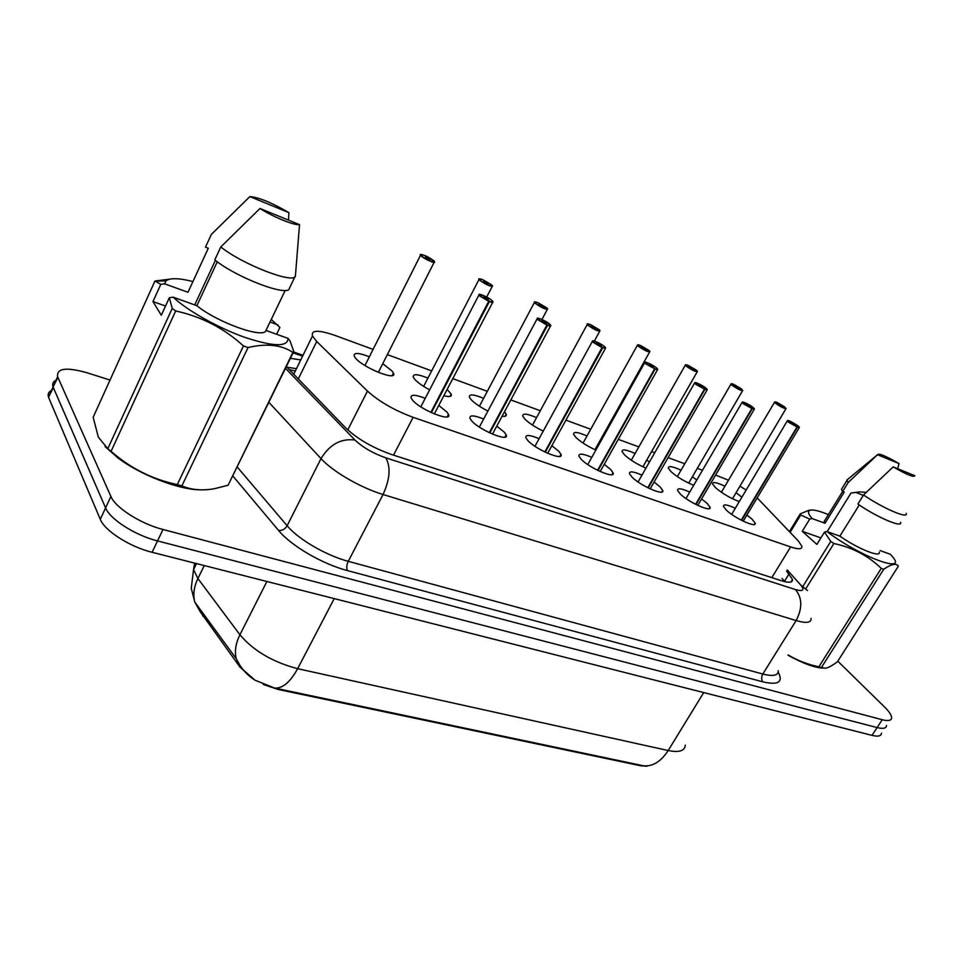 <?xml version="1.0" encoding="UTF-8"?>
<svg xmlns="http://www.w3.org/2000/svg" width="963" height="963" viewBox="0 0 963 963"><rect width="100%" height="100%" fill="white"/><g stroke="black" fill="none" stroke-linecap="round" stroke-linejoin="round"><path stroke-width="1.44" d="M438.779 405.435L446.964 412.092L448.469 414.367C452.754 422.769 420.037 409.805 412.405 399.97L411.081 397.924C410.37 394.288 415.089 394.409 425.237 398.309M496.776 426.079L504.371 432.231L506.153 434.867C509.969 442.667 479.466 430.292 471.581 420.723L469.968 418.327C469.39 414.921 473.952 415.149 483.655 419.013M551.859 445.688L558.877 451.37L560.947 454.319C564.33 461.566 535.813 449.721 527.736 440.428L525.846 437.696C525.389 434.518 529.806 434.843 539.111 438.671M604.222 464.322L610.723 469.559L613.058 472.797C616.067 479.538 589.32 468.187 581.098 459.158L578.932 456.125C578.594 453.152 582.88 453.573 591.8 457.365M654.07 482.054L660.088 486.881L662.688 490.396C665.361 496.643 640.202 485.749 631.872 476.974L629.441 473.664C629.2 470.895 633.365 471.389 641.948 475.144M701.57 498.942L707.143 503.396L709.996 507.14C712.367 512.954 688.641 502.481 680.239 493.947L677.567 490.396C677.398 487.82 681.455 488.385 689.737 492.093M746.891 515.061L752.055 519.153L755.136 523.114C757.243 528.518 734.805 518.431 726.367 510.137L723.454 506.357C723.369 503.962 727.318 504.588 735.311 508.259M382.756 363.653L392.158 371.116L393.446 373.078C398.056 381.769 362.726 367.758 355.323 357.839L354.215 356.117C353.469 352.398 358.525 352.614 369.371 356.779M447.145 389.437L451.214 394.156C451.996 396.648 449.54 397.189 443.835 395.757M429.618 389.871C422.661 386.103 417.677 382.552 414.668 379.229L413.283 377.147C412.682 373.644 417.569 373.969 427.945 378.086M504.492 411.731L506.165 414.186C506.767 416.004 505.394 416.69 502.072 416.221M487.904 411.057C480.26 407.132 474.639 403.292 471.051 399.561L469.402 397.141C468.909 393.855 473.652 394.252 483.595 398.345M558.564 433.506L557.709 435.059M543.252 431.099C535.067 427.115 528.88 423.046 524.703 418.893L522.777 416.16C522.403 413.091 526.99 413.572 536.547 417.617M595.868 450.106C587.298 446.146 580.605 441.873 575.79 437.31L573.611 434.301C573.334 431.424 577.788 431.978 586.997 435.974M645.968 468.138C637.157 464.298 630.007 459.881 624.505 454.873L622.086 451.599C621.881 448.902 626.227 449.54 635.099 453.489M693.721 485.28C684.825 481.656 677.254 477.106 671.018 471.629L668.346 468.138C668.238 465.611 672.463 466.309 681.034 470.221M736.069 492.683L741.883 497.221M739.295 501.567C730.484 498.292 722.539 493.658 715.461 487.651L712.56 483.944C712.512 481.584 716.641 482.343 724.934 486.207M373.09 349.4L335.112 335.461C318.452 329.719 310.905 329.9 312.469 336.027L316.719 341.492L367.457 391.074C379.181 401.619 394.409 410.37 413.127 417.328L790.623 546.936C798.616 549.56 802.36 549.319 801.854 546.214L798.351 540.989L757.183 497.883M263.381 684.5L278.114 689.46L640.479 765.729L646.98 766.247M200.388 611.986L239.883 666.974L252.077 678.169M746.181 490.011L739.921 486.207M728.473 480.2L715.605 475.06M702.496 470.257L697.308 468.355M684.777 463.757L668.117 457.642M654.768 452.754L651.59 451.587M638.842 446.904L618.282 439.357M604.68 434.373L603.729 434.024M590.74 429.257L565.919 420.145M540.291 410.744L510.823 399.934M487.326 391.315L452.791 378.64M431.665 370.887L387.331 354.625M692.409 476.757L696.791 480.007M646.727 460.085L649.471 462.023M598.914 442.619L599.744 443.185M837.798 661.184L884.443 706.878C889.102 711.476 891.497 715.088 891.618 717.712C891.497 720.589 888.368 721.263 882.252 719.734L163.012 529.481C140.767 523.86 115.404 507.73 110.901 496.463L57.888 377.34L53.073 386.957C52.038 383.864 53.025 381.661 55.998 380.337C53.025 381.661 52.038 383.864 53.073 386.957L105.581 507.91L53.338 387.632L48.535 397.201C47.536 394.072 48.523 391.821 51.52 390.472M163.012 529.481L157.535 540.917C135.302 535.404 110.011 519.286 105.581 507.91C110.011 519.286 135.302 535.404 157.535 540.917L877.112 727.571L157.535 540.917L152.094 552.293C129.861 546.9 104.642 530.782 100.284 519.298L48.8 397.888M886.538 725.452C886.381 728.353 883.24 729.063 877.112 727.571C883.24 729.063 886.381 728.353 886.538 725.452M200.292 611.842L194.779 602.019C192.865 594.737 193.9 586.9 197.909 578.534L239.919 634.773C235.658 643.404 234.442 651.397 236.272 658.752L241.593 668.454L254.954 680.155L274.515 688.039L643.103 765.717C652.481 766.837 660.847 761.781 668.19 750.538C679.144 752.717 684.849 750.923 685.307 745.145M881.482 733.156C881.289 736.105 878.136 736.851 871.997 735.371L152.094 552.293M57.888 377.34L57.624 376.677C56.504 368.167 66.471 366.903 87.489 372.91L110.035 380.06M286.36 366.59L346.018 428.21C357.562 439.068 372.765 447.843 391.64 454.524L781.113 580.641C789.058 583.096 792.838 582.675 792.477 579.413L786.578 571.083M300.745 359.945L290.417 358.284M286.793 367.132L296.448 368.709M782.04 578.462L784.881 581.7M776.744 402.317L776.804 402.341C774.481 401.475 774.204 401.8 775.973 403.304C783.376 408.083 786.35 409.311 784.869 407L777.189 402.498L779.067 404.653M779.308 404.243L774.673 401.932M721.359 492.249L774.541 402.245L775.697 403.425C781.27 407.229 784.725 408.902 786.097 408.456L777.033 402.522M797.316 427.331L797.304 427.03C799.699 427.885 799.94 427.512 798.05 425.887C790.334 420.891 787.265 419.627 788.829 422.119L796.895 426.862L788.553 422.251L787.638 420.518C788.384 420.157 791.875 421.963 798.086 425.911L799.362 427.452L797.316 427.331L741.63 520.369M796.895 426.862L791.442 422.926L795.041 424.659L797.304 427.03M796.895 427.163L741.245 520.164M733.337 384.213L733.385 384.237C730.941 383.322 730.58 383.611 732.301 385.116C739.765 389.955 742.87 391.255 741.606 388.992L733.794 384.406L735.612 386.584M735.864 386.139L733.385 384.237L731.086 383.792M677.338 476.589L730.941 384.141L732.024 385.248C737.742 389.172 741.317 390.882 742.75 390.388L733.637 384.43M687.895 365.254L687.943 365.278C685.367 364.315 684.898 364.58 686.571 366.072C690.603 369.539 700.847 373.788 696.321 370.141L688.364 365.459L690.122 367.673M690.387 367.192L687.943 365.278L685.439 364.784M631.283 460.206L685.295 365.17L686.282 366.205C692.18 370.261 695.876 372.019 697.381 371.465L688.208 365.495M640.6 345.645L649.832 351.639C648.243 352.241 644.416 350.448 638.337 346.259L637.458 345.308L640.323 345.416C637.59 344.393 637.025 344.622 638.638 346.126C642.55 349.569 653.299 354.035 648.857 350.376L640.768 345.609L642.441 347.86M642.73 347.342L640.323 345.416M590.295 324.555L590.355 324.579C587.466 323.496 586.792 323.688 588.333 325.181C592.113 328.624 603.404 333.306 599.07 329.647L590.825 324.772L592.414 327.059M592.714 326.505L595.832 328.479L591.86 326.65L592.558 326.433L590.355 324.579M599.094 329.659L590.644 324.832M752.163 408.89L752.151 408.589C754.679 409.504 755.028 409.143 753.186 407.53C748.841 403.87 738.729 399.717 743.508 403.569L751.73 408.408L743.219 403.714L742.401 402.016C743.328 401.679 746.939 403.533 753.222 407.554L754.402 409.022L752.163 408.89L696.02 504.528M751.73 408.408L746.301 404.472L750.021 406.242L752.151 408.589M751.73 408.721L695.611 504.323M704.784 389.546L704.772 389.233C707.456 390.208 707.901 389.883 706.108 388.27C701.871 384.598 691.265 380.241 695.96 384.117L704.338 389.052L695.659 384.249L694.949 382.6C696.309 382.407 700.053 384.309 706.156 388.294L707.239 389.69L704.784 389.546L648.195 487.928M704.338 389.052L698.945 385.104L702.797 386.909L704.772 389.233M704.326 389.365L647.774 487.711M655.009 369.226L655.009 368.913C657.837 369.936 658.391 369.648 656.67 368.035C652.553 364.375 641.406 359.801 646.004 363.665L654.539 368.721L645.704 363.809L644.969 362.257C644.199 361.017 653.781 365.314 656.706 368.047L657.705 369.371L655.009 369.226L598.023 470.51M654.539 368.721L649.194 364.76L653.191 366.614L652.613 366.903L655.009 368.913M654.527 369.034L597.566 470.293M820.885 537.908L802.251 531.311L809.727 519.105L800.735 514.964L800.253 513.869L808.848 510.27L812.146 510.017M809.727 519.105L812.11 518.563C808.21 514.037 807.488 511.281 809.931 510.318C812.989 509.379 819.14 510.811 828.385 514.603M812.11 518.563L825.014 523.246L824.159 521.465L825.267 519.659M825.014 523.246L844.238 492.057L842.685 491.467L841.457 489.373L842.517 487.663M842.685 491.467L848.222 482.463L846.886 480.031L848.475 478.719M848.222 482.463L877.498 454.717C878.653 452.995 885.828 455.944 899.033 463.576L897.685 468.716M899.033 463.576L877.498 454.717M866.243 492.334L859.345 491.924L850.979 493.068L827.169 531.612M855.686 492.31L863.257 495.415M822.739 668.141C814.421 667.648 802.829 663.338 787.975 655.225M821.391 667.515L825.46 668.262C828.529 667.672 832.526 665.493 837.449 661.725L898.298 566.268C896.324 562.958 891.473 563.957 883.757 569.241L821.391 667.515L818.851 666.793L881.253 568.375C868.325 555.807 852.544 547.514 833.898 543.517L805.947 588.537M788.143 654.96C797.557 660.558 807.801 664.506 818.851 666.793M789.479 531.528L800.253 513.869M800.735 514.964L790.166 532.274M803.238 585.817L830.756 541.423L824.497 532.082L826.892 531.516C860.308 557.035 909.409 574.971 891.738 555.844L890.306 554.243L880.134 550.595M833.898 543.517L830.756 541.423M883.757 569.241L881.253 568.375M897.6 565.076L898.298 566.268M859.237 504.973L839.868 536.162L826.892 531.516M879.195 552.1C881.265 558.179 857.889 548.802 839.868 536.162M900.549 522.259C903.138 528.446 877.401 517.576 857.889 504.07L863.522 494.982C883.131 508.44 908.843 519.43 906.171 513.363M893.195 466.874L914.814 475.698C914.007 477.66 906.797 474.723 893.195 466.874L863.522 494.982M802.251 531.311L816.877 544.408L824.497 532.082M165.528 306.029L152.961 301.575L160.809 284.338L154.947 281.015L93.17 417.244L98.334 437.118L107.784 448.698L172.233 308.425L169.319 297.736L173.159 297.182C187.304 310.64 218.757 328.227 245.409 337.568C273.793 346.812 287.985 347.065 287.985 338.338L265.981 330.453C264.103 339.096 217.578 322.725 196.885 305.692L173.159 297.182M160.809 284.338L164.589 283.808L166.081 280.811C170.15 277.789 179.106 278.042 192.925 281.557M271.265 319.451L279.908 327.42L276.61 334.269M154.947 281.015L172.979 278.74M164.589 283.808L187.99 292.283L208.297 248.237L205.48 247.154L211.354 234.418L249.85 196.584C259.047 197.415 272.06 202.772 288.888 212.642L288.527 220.13M288.888 212.642L249.85 196.584M270.025 322.027L277.886 324.88M199.172 489.806C177.577 489.264 140.273 474.807 118.004 457.991L105.075 446.567M287.985 338.338L290.019 340.914L293.763 351.423L228.087 485.244L292.896 352.386C281.509 344.826 266.558 343.213 248.045 347.535L181.863 485.894C191.24 489.878 201.965 490.853 214.015 488.807L228.087 485.244M181.863 485.894L177.288 484.594L243.458 345.934C223.982 328.202 201.387 316.55 175.687 310.977L111.058 451.346L114.657 454.355C133.183 469.655 154.056 479.73 177.288 484.594M111.058 451.346L107.784 448.698M175.687 310.977L172.233 308.425M248.045 347.535L243.458 345.934M293.763 351.423L292.896 352.386M217.277 261.78L196.885 305.692M265.981 330.453L285.229 290.369M295.172 276.297L289.43 288.238C288.984 297.411 237.187 278.078 214.785 259.902L220.78 246.961C243.314 265.018 295.123 284.675 295.424 275.767L299.529 224.632C294.618 225.691 273.685 217.217 259.974 208.489L220.78 246.961M259.974 208.489L299.529 224.632M215.387 260.371L194.731 304.922M152.961 301.575L161.315 315.238L169.319 297.736M547.538 308.882L547.55 308.967C545.756 309.689 541.627 307.811 535.163 303.309L534.489 302.538C535.765 302.924 531.624 300.805 537.86 302.683L537.872 302.695C534.826 301.539 534.02 301.696 535.476 303.176C539.111 306.595 550.992 311.531 546.767 307.871L538.365 302.9L539.858 305.223M540.183 304.621L543.313 306.595L539.196 304.717L540.014 304.549L537.872 302.695M482.632 279.655L482.68 279.679C479.442 278.451 478.515 278.56 479.887 280.028C483.342 283.423 495.849 288.623 491.768 284.964L483.197 279.896L484.931 281.605L484.594 282.255M484.931 281.605L488.085 283.579L483.787 281.653L484.75 281.521L482.68 279.679M484.75 281.521L484.425 282.147M491.792 284.988L483.017 279.98M424.514 255.424L424.563 255.436C421.132 254.136 420.049 254.196 421.325 255.64C424.587 259.011 437.768 264.488 433.844 260.853L425.104 255.664L426.729 257.362L426.38 258.06M426.729 257.362L429.919 259.336L425.441 257.35L426.549 257.277L424.563 255.436C416.522 253.221 422.312 255.737 420.518 255.231L420.65 254.617M426.549 257.277L426.212 257.952M433.868 260.865C435.095 261.527 429.209 257.253 425.092 255.652L424.924 255.773M605.607 347.932L602.657 347.86L545.287 452.201M602.657 347.86L602.657 347.523C605.667 348.618 606.341 348.365 604.692 346.764C600.719 343.105 588.983 338.29 593.461 342.166L602.164 347.33L596.879 343.37L601.02 345.26L600.322 345.524L602.657 347.523M602.164 347.33L544.805 451.972M550.776 325.518L550.776 325.506C551.173 326.373 550.078 326.313 547.514 325.338L489.818 432.953M547.514 325.338L547.526 325C550.716 326.18 551.522 325.963 549.957 324.362C546.141 320.727 533.791 315.647 538.124 319.523L547.008 324.796L541.772 320.848L546.093 322.786L545.251 323.002L547.526 325M547.008 324.796L489.312 432.7M492.972 301.816C493.393 302.743 492.189 302.671 489.36 301.6L431.388 412.658M489.36 301.6L489.373 301.25C492.767 302.502 493.718 302.334 492.249 300.745C488.626 297.134 475.59 291.777 479.767 295.641L488.831 301.034L483.667 297.086L488.181 299.084L487.182 299.252L489.373 301.25M488.831 301.034L430.846 412.405M278.114 689.46L278.427 688.858M239.883 666.974L240.341 666.059M202.687 615.995L203.626 614.117M771.82 577.644L790.623 546.936M393.518 455.126L413.127 417.328M347.775 429.919L367.457 391.074M298.241 379.061L316.719 341.492M194.658 563.114L193.539 569.627L197.909 578.534L204.276 565.558M274.515 688.039C282.46 688.714 290.176 682.261 297.651 668.683L668.19 750.538L703.7 692.578M266.883 581.483L239.919 634.773C253.498 650.807 272.746 662.111 297.651 668.683L334.233 598.613M871.997 735.371L882.252 719.734M100.284 519.298L110.901 496.463M202.326 614.719L203.037 613.299M778.2 672.09C783.449 682.141 778.357 685.403 762.925 681.864L347.499 570.602C322.557 564.162 291.079 545.816 278.608 530.493L232.938 476.095M811.039 618.354C811.388 622.796 806.416 623.53 796.124 620.557L762.816 674.028C773.181 676.652 778.345 675.532 778.297 670.669M285.493 368.384L354.998 440.055C362.81 447.422 373.078 453.356 385.802 457.834L795.438 589.549C802.299 597.927 802.528 608.255 796.124 620.557L383.057 494.513C360.981 487.952 332.692 471.569 321.004 458.605L287.13 525.75C298.301 539.292 326.144 555.507 348.257 561.321L762.816 674.028C761.252 677.025 761.288 679.637 762.925 681.864M354.998 440.055C341.058 438.213 329.719 444.388 321.004 458.605L268.918 402.365M237.319 467.115L287.13 525.75C285.024 529.205 282.183 530.782 278.608 530.493M385.802 457.834C390.894 466.983 389.979 479.213 383.057 494.513L348.257 561.321C346.572 565.028 346.319 568.122 347.499 570.602M795.438 589.549C803.178 591.715 804.875 590.15 800.554 584.83L787.265 569.964M302.587 356.19L293.077 352.843M800.554 584.83L807.488 590.56M784.508 581.267L789.058 573.876M731.675 514.374L787.457 420.614M583.06 443.052L637.602 344.874M599.13 329.683L599.949 330.827C598.264 331.489 594.291 329.659 588.032 325.313L587.382 323.989M685.969 498.545L742.232 402.113M638.048 481.969L694.768 382.696M587.767 464.575L644.909 362.305M479.418 406.217L534.634 302.033M492.454 285.963L492.454 285.951C490.54 286.757 486.243 284.831 479.562 280.161L479.129 278.945M434.433 261.767C436.299 264.344 423.913 258.854 420.987 255.785L420.518 255.231L364.953 365.543M602.152 347.643L593.148 342.31L592.474 340.854M546.984 325.121L537.799 319.668L537.258 318.247L540.821 318.994L549.981 324.375M488.795 301.371L479.43 295.797L478.984 294.449M448.469 414.367L447.169 416.859M506.153 434.867L504.937 437.118M560.947 454.319L559.816 456.354M613.058 472.797L612.011 474.651M662.688 490.396L661.725 492.057M709.996 507.14L709.105 508.645M755.136 523.114L754.33 524.462M393.446 373.078L392.182 375.558M451.214 394.156L450.034 396.431M506.165 414.186L505.057 416.257M295.328 370.996L289.008 369.563M293.679 374.366L312.469 336.027M254.954 680.155C246.624 674.798 240.389 667.66 236.272 658.752L194.779 602.019L191.252 588.273L193.539 569.627L196.488 563.584M48.535 397.201L57.624 376.677M198.968 609.061L199.353 608.279M303.008 355.311L293.51 351.952M790.876 582.001L792.477 579.413M785.904 408.781L732.482 498.738M799.146 427.813L743.231 521.164M742.545 390.737L688.689 483.125M697.164 371.862L642.899 466.79M649.592 352.061L594.953 449.697M532.491 425.08L587.237 324.447C588.369 324.784 584.734 322.846 590.331 324.567M599.684 331.296L594.376 341.01M754.161 409.431L697.778 505.394M706.974 390.135L650.145 488.867M657.416 369.876L600.166 471.521M809.931 510.318L808.848 510.27M842.661 491.419L824.159 521.465M846.971 480.417L841.457 489.373M877.281 454.921L846.886 480.031M166.081 280.811L155.524 281.232M118.004 457.991L114.657 454.355M547.453 308.642L538.353 302.888M547.273 309.484L541.94 319.475M423.648 386.392L478.984 279.499C480.585 279.956 475.457 277.645 482.668 279.667M492.153 286.541L486.676 297.049M434.108 262.381L378.327 372.392M605.51 347.667L604.752 346.812C601.55 344.14 597.542 342.106 592.714 340.733L534.934 446.302M605.318 348.558L547.67 453.296M550.631 325.109L550.029 324.423M537.089 318.861L479.357 427.078M550.451 326.12L492.466 434.132M420.807 406.843L479.273 294.317C484.714 295.737 489.048 297.892 492.274 300.769M492.611 302.466L434.325 413.946"/></g></svg>
